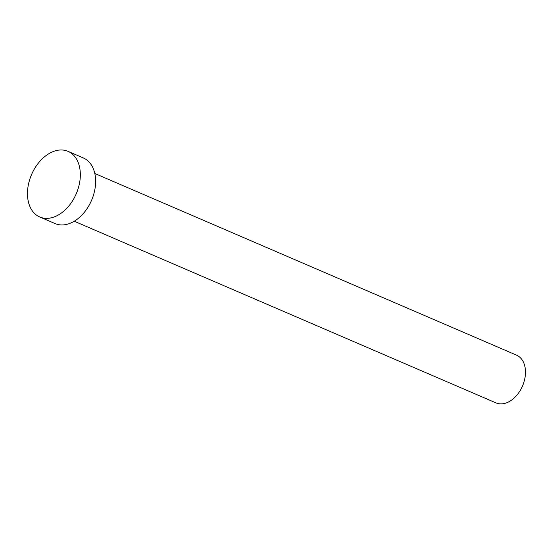 <?xml version="1.0" encoding="UTF-8"?>
<svg xmlns="http://www.w3.org/2000/svg" width="553" height="553" viewBox="0 0 553 553"><rect width="100%" height="100%" fill="white"/><g stroke="black" fill="none" stroke-linecap="round" stroke-linejoin="round"><path stroke-width="0.83" d="M94.812 173.497L516.537 355.157A25.984 17.689 113.3 0 1 518.673 356.346A25.984 17.689 113.3 0 1 521.755 387.646A25.984 17.689 113.3 0 1 495.979 402.888L74.247 221.228M68.033 151.356L83.33 157.944A35.731 24.325 113.3 0 1 86.268 159.575A35.731 24.325 113.3 0 1 90.512 202.619A35.731 24.325 113.3 0 1 55.065 223.571L39.768 216.983A35.731 24.325 113.3 0 1 36.83 215.352A35.731 24.325 113.3 0 1 32.592 172.308A35.731 24.325 113.3 0 1 68.033 151.356A35.731 24.325 113.3 0 1 70.971 152.987A35.731 24.325 113.3 0 1 75.215 196.032A35.731 24.325 113.3 0 1 39.768 216.983"/></g></svg>
